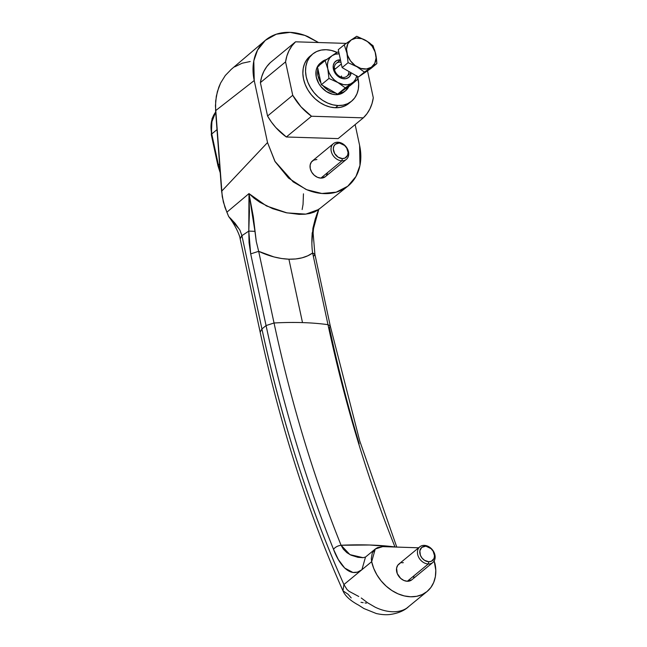 <?xml version="1.0" encoding="UTF-8"?>
<svg xmlns="http://www.w3.org/2000/svg" width="647" height="647" viewBox="0 0 647 647"><rect width="100%" height="100%" fill="white"/><g stroke="black" fill="none" stroke-linecap="round" stroke-linejoin="round"><path stroke-width="0.97" d="M428.29 563.982L428.791 561.742A8.492 6.527 -129.5 0 1 419.935 553.759A8.492 6.527 -129.5 0 1 425.467 546.238L424.295 545.372A10.19 7.829 50.5 0 0 417.663 554.406A10.19 7.829 50.5 0 0 428.29 563.982A10.19 7.829 -129.5 0 1 418.617 557.14A10.19 7.829 -129.5 0 1 419.814 546.812A10.19 7.829 -129.5 0 1 424.295 545.372A10.19 7.829 -129.5 0 1 433.967 552.214A10.19 7.829 -129.5 0 1 432.77 562.542A10.19 7.829 -129.5 0 1 428.29 563.982L407.311 581.265L428.29 563.982A10.19 7.829 50.5 0 0 434.921 554.948A10.19 7.829 50.5 0 0 424.295 545.372L431.039 548.664L433.142 551.228L434.509 555.716L434.04 558.482L431.42 561.24L428.791 561.742L424.513 560.31L422.07 558.11L420.396 555.28L419.846 550.815L421.755 547.419L425.467 546.238A8.492 6.527 -129.5 0 1 434.323 554.212A8.492 6.527 -129.5 0 1 428.791 561.742L428.29 563.982M419.814 546.812L398.835 564.103A10.19 7.829 50.5 0 0 397.646 574.431A10.19 7.829 50.5 0 0 407.311 581.265L411.775 579.849M341.859 160.82L342.36 158.58A8.492 6.527 -129.5 0 1 333.504 150.605A8.492 6.527 -129.5 0 1 339.036 143.076L337.863 142.219A10.19 7.829 50.5 0 0 331.232 151.252A10.19 7.829 50.5 0 0 341.859 160.82A10.19 7.829 -129.5 0 1 332.186 153.978A10.19 7.829 -129.5 0 1 333.383 143.658A10.19 7.829 -129.5 0 1 337.863 142.219A10.19 7.829 -129.5 0 1 347.536 149.053A10.19 7.829 -129.5 0 1 346.339 159.38A10.19 7.829 -129.5 0 1 341.859 160.82L320.88 178.111L341.859 160.82A10.19 7.829 50.5 0 0 348.498 151.786A10.19 7.829 50.5 0 0 337.863 142.219L344.616 145.502L346.711 148.066L348.078 152.563L347.609 155.32L344.988 158.078L342.36 158.58L338.09 157.148L334.693 153.59L333.318 149.093L333.795 146.335L335.324 144.257L339.036 143.076A8.492 6.527 -129.5 0 1 347.892 151.05A8.492 6.527 -129.5 0 1 342.36 158.58L341.859 160.82M333.383 143.658L312.404 160.941A10.19 7.829 50.5 0 0 311.215 171.269A10.19 7.829 50.5 0 0 320.88 178.111L325.344 176.688L346.339 159.38M302.505 322.602A169.838 60.794 -12.1 0 1 327.989 324.673L312.63 253.001L307.729 255.816L302.125 257.813L295.776 258.962L288.91 259.196L302.505 322.602A169.838 60.794 167.9 0 0 274.037 322.99C291.101 402.523 313.447 476.613 341.082 545.259L369.574 545L394.969 546.941C367.383 478.295 345.053 404.205 327.989 324.673A169.838 60.794 167.9 0 0 302.505 322.602L288.91 259.196L281.615 258.525L273.94 256.924L258.671 251.319L274.037 322.99A169.838 60.794 -12.1 0 1 302.505 322.602M434.056 560.617L434.978 563.65A37.364 28.703 -129.5 0 1 427.085 591.495A37.364 28.703 -129.5 0 1 394.921 592.32A37.364 28.703 -129.5 0 1 371.669 561.677L343.921 584.548L347.083 589.579L349.178 591.366L358.753 596.485M361.269 597.99L367.642 602.794L375.082 607.145C380.962 609.992 386.752 611.52 392.47 611.747C398.228 611.868 403.008 610.655 406.793 608.107L427.085 591.495M302.141 209.547L303.047 204.42L303.459 193.825M250.195 61.514L242.091 63.244L234.659 66.867M347.771 186.231L355.963 176.477L359.958 165.462L359.611 145.429L355.146 124.588L359.611 145.429C361.026 152.029 361.212 158.337 360.169 164.354C359.134 170.347 356.958 175.596 353.642 180.109C350.318 184.621 346.113 188.051 341.018 190.388C335.914 192.725 330.31 193.809 324.204 193.615C318.089 193.421 311.927 191.973 305.74 189.272L288.522 178.054L275.104 161.653L267.526 142.558L221.606 191.269L215.588 110.686L215.669 100.981L217.36 91.631L220.595 83.059L225.293 75.505L231.246 69.366L225.293 75.505L220.595 83.059L218.791 87.224L216.308 96.249L215.427 105.793L222.244 196.664L224.881 207.145L228.658 216.519L226.879 212.2L248.982 193.59L254.142 198.265L259.908 202.317L272.654 208.657L286.103 212.709L299.051 214.359L304.818 214.222L309.945 213.453L314.313 212.062L317.936 210.057L347.771 186.231L336.205 192.167L321.866 193.477L306.783 189.717L293.156 181.872L274.846 161.208L267.526 142.558L254.231 80.535C252.815 73.936 252.629 67.628 253.673 61.611C254.708 55.618 256.883 50.361 260.199 45.856C263.523 41.343 267.729 37.914 272.824 35.577C277.927 33.232 283.532 32.156 289.638 32.35C295.752 32.544 301.914 33.992 308.101 36.693L318.534 42.532L304.866 35.399L290.091 32.366L276.293 34.21L265.319 40.357L257.555 50.078L253.802 60.899L254.231 80.535L267.526 142.558L221.606 191.269L223.344 201.969L226.879 212.2L248.982 193.59L249.418 211.642L248.788 231.1L241.929 235.662L261.93 328.967L266.063 325.562L250.696 253.891L249.055 242.665L248.788 231.1L241.929 235.662L239.94 230.186L235.079 223.28L228.658 216.519L231.909 219.818M233.365 222.35L238.242 227.995M316.893 159.502L313.738 160.108L311.377 162.033L310.148 164.993L310.253 168.535L311.676 172.118L314.191 175.191L317.426 177.294L320.88 178.111A10.19 7.829 50.5 0 0 325.368 176.671M326.403 175.572L327.625 172.612M270.381 62.557L266.734 66.673L263.814 71.453L261.687 76.807L260.393 82.622L267.559 116.023L271.376 122L275.84 127.556L286.338 136.986L338.138 138.604L286.338 136.986L311.506 116.242A50.951 39.143 -129.5 0 1 292.727 95.279L267.559 116.023L260.393 82.622L285.562 61.877A50.951 39.143 -129.5 0 1 295.55 41.812L270.381 62.557A50.951 39.143 50.5 0 0 260.393 82.622L285.562 61.877L292.727 95.279L267.559 116.023A50.951 39.143 50.5 0 0 286.338 136.986L311.506 116.242L363.307 117.859L338.138 138.604L363.307 117.859L366.962 113.743L369.874 108.963L372.001 103.609L373.295 97.794A50.951 39.143 -129.5 0 1 363.307 117.859L311.506 116.242L301.009 106.812L292.727 95.279L285.562 61.877L286.856 56.063L288.983 50.709L291.902 45.929L295.55 41.812L270.381 62.557M359.198 443.777C347.884 406.267 337.944 367.52 329.372 327.536L330.261 325.934L327.989 324.673C345.053 404.205 367.383 478.295 394.969 546.941L394.985 546.998M363.121 557.69L349.946 554.633L341.082 545.259C313.447 476.613 291.101 402.523 274.037 322.99L266.063 325.562L261.93 328.967C271.837 375.163 283.742 419.871 297.652 463.106C311.328 505.606 326.751 546.084 343.921 584.548L361.916 569.716L357.451 572.15L352.93 572.466L344.697 568.042L338.316 559.509L333.512 549.295C319.723 515.085 307.179 479.257 295.889 441.804C284.575 404.294 274.635 365.547 266.063 325.562C283.346 405.96 305.829 480.543 333.512 549.295C338.381 562.817 349.501 579.243 361.916 569.716L371.669 561.677L371.297 558.644L372.251 553.12L375.309 548.971L377.484 547.621L382.733 546.618L418.617 547.799L382.733 546.618L375.26 549.012L365.498 557.059L361.916 569.716L365.498 557.059L363.024 557.69L357.985 557.334L350.998 555.158L346.889 552.667L343.363 549.174L341.082 545.259C361.075 544.353 379.037 544.92 394.969 546.941L394.969 546.941M215.588 110.686L254.231 80.535L215.588 110.686M434.161 560.9L435.795 570.282L435.366 576.631L433.708 582.437L430.878 587.484L426.988 591.576L422.192 594.553L416.668 596.316L410.635 596.777L404.318 595.927L397.97 593.8L391.815 590.476L386.113 586.085L381.067 580.796L376.877 574.803L373.707 568.349L371.669 561.677L375.26 549.012M403.324 562.664L401.682 562.785M400.169 563.262L397.8 565.195L396.579 568.155L397.242 573.517L400.622 578.353L403.857 580.456L407.311 581.265A10.19 7.829 50.5 0 0 411.799 579.825L432.77 562.542M413.603 577.359L414.056 575.773M366.396 603.174L365.005 602.907M363.185 602.672L360.994 602.308M351.192 597.917L348.086 594.253L342.967 590.816L343.921 584.548L342.967 590.816C308.166 512.893 280.572 426.68 260.159 332.17L261.93 328.967L260.159 332.17L240.134 238.735M346.218 43.389L295.55 41.812L346.218 43.389M373.295 97.794L367.512 70.806L373.295 97.794M318.785 209.393L315.324 218.678L312.913 228.237L311.87 243.232M312.606 252.856L312.63 253.001C306.508 257.352 298.599 259.415 288.91 259.196C279.051 258.792 268.966 256.172 258.671 251.319L256.277 241.533L253.333 216.745L248.982 193.59L266.499 205.972L286.953 212.887L305.853 214.125L318.728 209.458M341.082 545.259C337.783 545.744 335.259 547.087 333.512 549.295C335.259 547.087 337.783 545.744 341.082 545.259M266.063 325.562L274.037 322.99L258.671 251.319L250.696 253.891L266.063 325.562M254.95 231.351L248.982 193.59L248.788 231.1L254.95 231.351L248.788 231.1L250.696 253.891L258.671 251.319L256.277 241.533L254.95 231.351M318.769 209.426L312.25 233.138C313.455 233.163 313.399 233.138 312.089 233.074C313.399 233.138 313.455 233.163 312.25 233.138C311.652 239.269 311.749 247.607 312.63 253.001L327.989 324.673L330.261 325.934L314.895 254.263L312.63 253.001L314.895 254.263L314.005 255.864M343.921 584.548C309.452 507.499 282.124 422.305 261.93 328.967L241.929 235.662L240.158 238.889L241.865 235.379M211.318 134.77A3.397 1.213 -12.1 0 1 211.755 133.953L217.004 129.626L211.755 133.953A3.397 1.213 167.9 0 0 211.31 134.754L217.958 165.769A3.397 1.213 -12.1 0 1 218.403 164.969A33.968 26.098 50.5 0 0 220.061 170.525A33.968 26.098 -129.5 0 1 218.403 164.969L211.755 133.953L211.205 123.52L215.694 112.012A33.968 26.098 50.5 0 0 211.755 133.953L218.403 164.969A3.397 1.213 167.9 0 0 217.966 165.778M219.576 164.006L218.403 164.969L219.576 164.006M341.349 63.956L334.523 69.585L341.349 63.956M352.518 39.038L344.253 44.78L346.921 53.111L348.094 62.678L342.126 67.595L358.438 76.993L342.126 67.595L348.094 62.678L356.998 66.762L364.398 72.084L358.438 76.993L364.398 72.084L376.869 63.576L370.909 68.493L358.438 76.993L370.909 68.493L376.869 63.576L376.465 58.723L375.697 54.008L373.028 45.678L365.628 40.357L356.723 36.272L353.076 38.666M373.335 46.406L369.55 42.904L365.628 40.357A16.984 13.045 -129.5 0 1 375.697 54.008A16.984 13.045 -129.5 0 1 371.386 67.215A16.984 13.045 -129.5 0 1 356.998 66.762A16.984 13.045 -129.5 0 1 346.921 53.111L348.094 62.678L356.998 66.762L364.398 72.084L376.869 63.576L376.133 56.338L374.532 49.665M344.253 44.78L338.292 49.69L344.253 44.78L346.921 53.111A16.984 13.045 -129.5 0 1 351.24 39.904A16.984 13.045 -129.5 0 1 365.628 40.357L356.723 36.272L344.253 44.78M342.126 67.595L338.292 49.69L342.126 67.595M351.24 39.904L347.868 43.761L346.549 49.115L347.479 55.141L350.512 60.923L355.187 65.59L360.8 68.42L366.485 68.994L371.386 67.215L374.75 63.357L376.069 58.004L375.139 51.978L372.106 46.196L367.431 41.529L361.827 38.699L356.133 38.124L351.24 39.904M341.446 75.982A8.354 6.413 -129.5 0 1 341.616 77.187A8.354 6.413 50.5 0 0 341.446 75.982M340.993 62.29A8.354 6.413 50.5 0 0 334.523 69.585L333.383 69.051L333.949 70.903L335.995 74.365L338.979 77.058L342.457 78.578L345.894 78.683L348.765 77.365L350.634 74.826L351.151 72.796A10.392 7.982 -129.5 0 1 342.675 78.619A10.392 7.982 -129.5 0 1 333.383 69.051L334.523 69.585A8.354 6.413 50.5 0 0 342.554 77.373A8.354 6.413 50.5 0 0 348.854 71.477A8.354 6.413 -129.5 0 1 346.913 76.249A8.354 6.413 -129.5 0 1 339.724 76.435A8.354 6.413 -129.5 0 1 334.523 69.585A8.354 6.413 -129.5 0 1 336.286 63.357L340.484 59.904M333.391 54.801L332.105 55.674A16.984 13.045 -129.5 0 1 339.182 53.83L335.243 54.235L332.105 55.674L329.655 58.044L328.061 61.182L327.422 64.878L327.794 68.873L329.145 72.901L331.385 76.686L334.362 79.969L337.863 82.533L343.597 84.644L347.358 84.757L350.763 83.819L353.577 81.902L355.624 79.12L356.748 75.675M333.383 69.051L333.27 65.444L334.523 62.427L336.933 60.454L340.468 59.856A10.392 7.982 -129.5 0 0 333.383 69.051M317.483 66.835L321.324 84.741L337.629 94.147L350.1 85.639L337.629 94.147L321.324 84.741L317.483 66.835L325.126 60.543L317.483 66.835M356.691 75.99A16.984 13.045 -129.5 0 1 352.251 82.978L337.629 94.147L345.272 87.846L337.863 82.533L345.272 87.846L352.251 82.978A16.984 13.045 -129.5 0 1 337.863 82.533L328.967 78.449L321.324 84.741L328.967 78.449L327.794 68.873L328.967 78.449L337.863 82.533A16.984 13.045 -129.5 0 1 327.794 68.873L325.126 60.543L332.105 55.674L325.126 60.543L327.794 68.873A16.984 13.045 -129.5 0 1 332.105 55.674L337.597 52.035L338.899 52.536L337.597 52.035L333.941 54.429M352.251 82.978L357.742 79.346L350.1 85.639L357.742 79.346L357.54 76.483L357.742 79.346L352.251 82.978M334.353 68.38A8.354 6.413 -129.5 0 1 335.51 68.776M338.098 105.534A30.571 23.486 -129.5 0 1 309.096 85.008A30.571 23.486 -129.5 0 1 312.671 54.033A30.571 23.486 -129.5 0 1 326.128 49.714L331.296 50.401L337.047 52.391A30.571 23.486 -129.5 0 0 326.128 49.714L321.195 50.086L316.674 51.525L312.752 53.968L309.573 57.316L307.26 61.441L305.902 66.196L305.546 71.38L306.217 76.815L307.883 82.274L310.479 87.555L313.908 92.456L318.033 96.783L322.699 100.382L327.73 103.099L332.93 104.838L338.098 105.534L335.413 107.742L338.098 105.534L343.039 105.154L347.552 103.714L351.475 101.28L354.661 97.932L356.974 93.799L358.333 89.051L358.681 83.859L357.548 76.54A30.571 23.486 -129.5 0 1 351.556 101.215A30.571 23.486 -129.5 0 1 338.098 105.534M312.671 54.033L309.986 56.24A30.571 23.486 50.5 0 0 306.411 87.224A30.571 23.486 50.5 0 0 335.413 107.742L330.245 107.054L325.045 105.315L320.014 102.59L315.348 98.999L311.223 94.672L307.794 89.771L305.198 84.49L303.532 79.023L302.861 73.596L303.217 68.404L304.575 63.657L306.888 59.524L310.067 56.176M348.879 103.423L344.867 105.93L340.354 107.37L335.413 107.742A30.571 23.486 50.5 0 0 348.87 103.423L351.556 101.215M322.667 85.307L328.037 90.143L331.11 91.809L335.947 93.176A18.682 14.355 -129.5 0 1 323.007 85.711M320.928 82.897A18.682 14.355 -129.5 0 1 317.879 68.687L317.968 75.748L320.928 82.897M318.914 65.662A18.682 14.355 -129.5 0 1 321.907 61.821A18.682 14.355 -129.5 0 1 326.549 59.54M321.907 61.821L320.233 63.204A18.682 14.355 50.5 0 0 318.049 82.137A18.682 14.355 50.5 0 0 335.769 94.68L336.917 93.734L335.769 94.68L332.615 94.252L326.363 91.526L320.985 86.69L318.89 83.689L316.286 77.13L316.092 70.636L316.925 67.733L320.281 63.163M344.002 92.036L341.551 93.572L335.769 94.68A18.682 14.355 50.5 0 0 343.994 92.036L345.676 90.653A18.682 14.355 -129.5 0 1 338.915 93.265L343.225 92.189L345.627 90.693L348.984 86.124M318.599 66.35L321.955 61.78L327.115 59.411M348.814 86.52A18.682 14.355 -129.5 0 1 345.676 90.653M230.785 69.747L265.319 40.357M314.895 254.263L313.124 233.146C313.625 224.655 315.574 216.575 318.987 208.916L318.68 209.499M396.757 547.055L359.692 440.801L330.261 325.934M408.2 607.064C403.817 610.897 397.848 613.364 390.278 614.464C386.308 615.014 381.649 614.699 376.311 613.534L363.889 608.528L358.584 605.131C354.847 603.101 345.854 597.99 342.967 590.816M240.094 238.573C240.037 236.309 236.018 226.143 228.658 216.519M220.231 172.838L217.958 165.769M211.31 134.754L212.062 118.619L215.686 111.963M346.913 76.249L351.119 72.779"/></g></svg>
